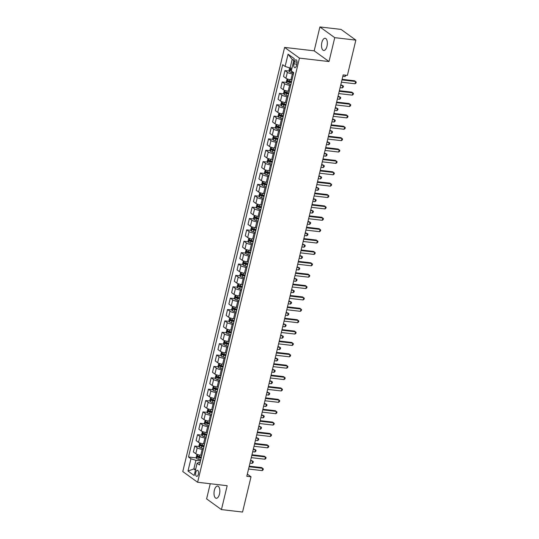 <?xml version="1.0" encoding="UTF-8"?>
<svg xmlns="http://www.w3.org/2000/svg" width="539" height="539" viewBox="0 0 539 539"><rect width="100%" height="100%" fill="white"/><g stroke="black" fill="none" stroke-linecap="round" stroke-linejoin="round"><path stroke-width="0.81" d="M219.488 494.034A6.145 2.857 -83.4 0 0 217.628 486.077A6.145 2.857 -83.4 0 0 214.354 490.328A6.145 2.857 -83.4 0 0 216.213 498.285A6.145 2.857 -83.4 0 0 219.488 494.034M326.998 46.219A6.145 2.857 -83.4 0 0 325.138 38.262A6.145 2.857 -83.4 0 0 321.864 42.514A6.145 2.857 -83.4 0 0 323.723 50.471A6.145 2.857 -83.4 0 0 326.998 46.219M198.365 474.266A3.072 1.428 -83.4 0 0 197.436 470.291A3.072 1.428 -83.4 0 0 195.798 472.413A3.072 1.428 -83.4 0 0 196.728 476.395A3.072 1.428 -83.4 0 0 198.365 474.266M210.244 483.739L206.605 498.885L221.441 509.598L242.557 512.05L251.026 476.779L247.327 474.111M284.612 47.412L182.782 471.564L197.618 482.27L299.448 58.118L284.612 47.412L314.176 50.841L329.006 61.554L334.746 37.663L319.91 26.95L314.176 50.841M319.91 26.95L341.025 29.402L355.861 40.115L334.746 37.663M355.861 40.115L347.392 75.379L343.168 74.894L246.801 476.287L251.026 476.779M294.409 61.85L293.93 63.858A2.978 1.381 -83.4 0 0 294.833 67.712A2.978 1.381 -83.4 0 0 296.416 65.65L296.895 63.649A2.978 1.381 -83.4 0 0 295.999 59.795A2.978 1.381 -83.4 0 0 294.409 61.85L297.07 62.16M293.789 60.53L292.178 59.371L290.103 68.015L285.118 66.465L282.692 64.714L188.509 457.011L196.519 457.941M285.118 66.465L288.069 54.176L294.24 58.636L291.296 70.919L293.721 72.671L199.538 464.968L197.112 463.217L194.161 475.506L187.99 471.046L190.934 458.763L188.509 457.011M221.441 509.598L227.182 485.706L197.618 482.27M329.006 61.554L299.448 58.118M197.112 463.217L198.884 462.455L200.11 462.597M195.684 469.173L193.845 468.957L195.455 470.123M291.943 68.231L290.103 68.015M293.398 74.011L292.34 73.89A3.84 0.856 -166.5 0 1 287.354 72.341L284.929 70.589L289.389 71.101M291.976 79.927L290.919 79.806A3.84 0.856 -166.5 0 1 285.933 78.256L283.507 76.504L284.929 70.589M290.669 85.391L289.605 85.263A3.84 0.856 -166.5 0 1 284.626 83.713L282.2 81.962L286.654 82.48M289.248 91.307L288.183 91.179A3.84 0.856 -166.5 0 1 283.204 89.629L280.779 87.877L282.2 81.962M287.934 96.764L286.876 96.643A3.84 0.856 -166.5 0 1 281.89 95.093L279.465 93.341L283.925 93.86M286.512 102.68L285.454 102.558A3.84 0.856 -166.5 0 1 280.469 101.009L278.043 99.257L279.465 93.341M285.205 108.144L284.141 108.022A3.84 0.856 -166.5 0 1 279.162 106.473L276.736 104.721L281.196 105.24M283.784 114.059L282.719 113.938A3.84 0.856 -166.5 0 1 277.74 112.388L275.314 110.636L276.736 104.721M282.47 119.523L281.412 119.395A3.84 0.856 -166.5 0 1 276.426 117.846L274.001 116.094L278.461 116.613M281.048 125.439L279.99 125.311A3.84 0.856 -166.5 0 1 275.011 123.761L272.586 122.009L274.001 116.094M279.741 130.896L278.676 130.775A3.84 0.856 -166.5 0 1 273.697 129.225L271.272 127.473L275.732 127.992M278.319 136.812L277.262 136.69A3.84 0.856 -166.5 0 1 272.276 135.141L269.85 133.389L271.272 127.473M277.006 142.276L275.948 142.155A3.84 0.856 -166.5 0 1 270.969 140.605L268.543 138.853L272.997 139.372M275.591 148.191L274.526 148.07A3.84 0.856 -166.5 0 1 269.547 146.52L267.122 144.769L268.543 138.853M274.277 153.655L273.219 153.527A3.84 0.856 -166.5 0 1 268.233 151.978L265.808 150.226L270.268 150.745M272.855 159.571L271.797 159.45A3.84 0.856 -166.5 0 1 266.812 157.893L264.386 156.148L265.808 150.226M271.548 165.028L270.484 164.907A3.84 0.856 -166.5 0 1 265.505 163.357L263.079 161.606L267.539 162.124M270.127 170.944L269.062 170.823A3.84 0.856 -166.5 0 1 264.083 169.273L261.658 167.521L263.079 161.606M268.813 176.408L267.755 176.287A3.84 0.856 -166.5 0 1 262.769 174.737L260.344 172.985L264.804 173.504M267.391 182.323L266.333 182.202A3.84 0.856 -166.5 0 1 261.354 180.653L258.922 178.901L260.344 172.985M266.084 187.788L265.02 187.66A3.84 0.856 -166.5 0 1 260.041 186.11L257.615 184.358L262.075 184.877M264.662 193.703L263.605 193.582A3.84 0.856 -166.5 0 1 258.619 192.025L256.193 190.28L257.615 184.358M263.349 199.161L262.291 199.039A3.84 0.856 -166.5 0 1 257.305 197.49L254.88 195.738L259.34 196.257M261.934 205.083L260.869 204.955A3.84 0.856 -166.5 0 1 255.89 203.405L253.465 201.653L254.88 195.738M260.62 210.54L259.562 210.419A3.84 0.856 -166.5 0 1 254.576 208.869L252.151 207.117L256.611 207.636M259.198 216.456L258.141 216.334A3.84 0.856 -166.5 0 1 253.155 214.785L250.729 213.033L252.151 207.117M257.891 221.92L256.827 221.792A3.84 0.856 -166.5 0 1 251.848 220.242L249.422 218.49L253.876 219.009M256.47 227.835L255.405 227.714A3.84 0.856 -166.5 0 1 250.426 226.164L248.001 224.413L249.422 218.49M255.156 233.293L254.098 233.171A3.84 0.856 -166.5 0 1 249.112 231.622L246.687 229.87L251.147 230.389M253.734 239.215L252.676 239.087A3.84 0.856 -166.5 0 1 247.691 237.537L245.265 235.786L246.687 229.87M252.427 244.672L251.363 244.551A3.84 0.856 -166.5 0 1 246.384 243.001L243.958 241.25L248.418 241.768M251.006 250.588L249.941 250.467A3.84 0.856 -166.5 0 1 244.962 248.917L242.537 247.165L243.958 241.25M249.692 256.052L248.634 255.931A3.84 0.856 -166.5 0 1 243.648 254.374L241.223 252.629L245.683 253.141M248.27 261.967L247.212 261.846A3.84 0.856 -166.5 0 1 242.233 260.297L239.808 258.545L241.223 252.629M246.963 267.425L245.899 267.304A3.84 0.856 -166.5 0 1 240.92 265.754L238.494 264.002L242.954 264.521M245.541 273.347L244.484 273.219A3.84 0.856 -166.5 0 1 239.498 271.669L237.072 269.918L238.494 264.002M244.228 278.804L243.17 278.683A3.84 0.856 -166.5 0 1 238.191 277.134L235.765 275.382L240.219 275.901M242.813 284.72L241.748 284.599A3.84 0.856 -166.5 0 1 236.769 283.049L234.344 281.297L235.765 275.382M241.499 290.184L240.441 290.063A3.84 0.856 -166.5 0 1 235.455 288.506L233.03 286.761L237.49 287.274M240.077 296.1L239.02 295.978A3.84 0.856 -166.5 0 1 234.034 294.429L231.608 292.677L233.03 286.761M238.77 301.564L237.706 301.436A3.84 0.856 -166.5 0 1 232.727 299.886L230.301 298.134L234.761 298.653M237.349 307.479L236.284 307.351A3.84 0.856 -166.5 0 1 231.305 305.802L228.88 304.05L230.301 298.134M236.035 312.937L234.977 312.815A3.84 0.856 -166.5 0 1 229.991 311.266L227.566 309.514L232.026 310.033M234.613 318.852L233.555 318.731A3.84 0.856 -166.5 0 1 228.576 317.181L226.144 315.43L227.566 309.514M233.306 324.316L232.242 324.195A3.84 0.856 -166.5 0 1 227.263 322.645L224.837 320.894L229.297 321.406M231.885 330.232L230.827 330.111A3.84 0.856 -166.5 0 1 225.841 328.561L223.416 326.809L224.837 320.894M230.571 335.696L229.513 335.568A3.84 0.856 -166.5 0 1 224.534 334.018L222.102 332.267L226.562 332.785M229.156 341.611L228.091 341.483A3.84 0.856 -166.5 0 1 223.112 339.934L220.687 338.182L222.102 332.267M227.842 347.069L226.784 346.948A3.84 0.856 -166.5 0 1 221.798 345.398L219.373 343.646L223.833 344.165M226.42 352.984L225.363 352.863A3.84 0.856 -166.5 0 1 220.377 351.313L217.951 349.562L219.373 343.646M225.113 358.448L224.049 358.327A3.84 0.856 -166.5 0 1 219.07 356.778L216.644 355.026L221.098 355.545M223.692 364.364L222.627 364.243A3.84 0.856 -166.5 0 1 217.648 362.693L215.223 360.941L216.644 355.026M222.378 369.828L221.32 369.7A3.84 0.856 -166.5 0 1 216.334 368.15L213.909 366.399L218.369 366.918M220.956 375.744L219.899 375.616A3.84 0.856 -166.5 0 1 214.913 374.066L212.487 372.314L213.909 366.399M219.649 381.201L218.585 381.08A3.84 0.856 -166.5 0 1 213.606 379.53L211.18 377.778L215.64 378.297M218.228 387.117L217.163 386.995A3.84 0.856 -166.5 0 1 212.184 385.446L209.759 383.694L211.18 377.778M216.914 392.581L215.856 392.459A3.84 0.856 -166.5 0 1 210.87 390.91L208.445 389.158L212.905 389.677M215.492 398.496L214.434 398.375A3.84 0.856 -166.5 0 1 209.455 396.825L207.03 395.074L208.445 389.158M214.185 403.96L213.121 403.832A3.84 0.856 -166.5 0 1 208.142 402.283L205.716 400.531L210.176 401.05M212.764 409.876L211.706 409.748A3.84 0.856 -166.5 0 1 206.72 408.198L204.294 406.446L205.716 400.531M211.45 415.333L210.392 415.212A3.84 0.856 -166.5 0 1 205.413 413.662L202.987 411.911L207.441 412.429M210.035 421.249L208.97 421.127A3.84 0.856 -166.5 0 1 203.991 419.578L201.566 417.826L202.987 411.911M208.721 426.713L207.663 426.592A3.84 0.856 -166.5 0 1 202.677 425.042L200.252 423.29L204.712 423.809M207.299 432.628L206.242 432.507A3.84 0.856 -166.5 0 1 201.256 430.957L198.83 429.206L200.252 423.29M205.992 438.092L204.928 437.964A3.84 0.856 -166.5 0 1 199.949 436.415L197.523 434.663L201.984 435.182M204.571 444.008L203.506 443.887A3.84 0.856 -166.5 0 1 198.527 442.33L196.102 440.585L197.523 434.663M203.257 449.465L202.199 449.344A3.84 0.856 -166.5 0 1 197.213 447.794L194.788 446.043L199.248 446.561M201.835 455.381L200.777 455.26A3.84 0.856 -166.5 0 1 195.798 453.71L193.366 451.958L194.788 446.043M200.528 460.845L195.92 460.313L193.845 468.957L187.99 471.046M190.934 458.763L195.92 460.313M292.178 59.371L288.069 54.176M341.962 79.913L355.585 81.497L355.039 83.767L341.416 82.191M342.103 79.321L354.581 80.769L356.218 82.09L355.996 82.999L355.039 83.767M289.645 67.874L289.066 70.286L289.652 71.775A2.547 0.566 13.5 0 0 291.532 72.516L293.627 73.061M291.626 69.524A2.547 0.566 -166.5 0 1 290.73 69.181L290.467 70.272A2.547 0.566 13.5 0 0 291.363 70.622M342.838 76.282L345.014 76.531L345.351 75.143M346.105 75.231L345.014 76.531M339.233 91.293L352.85 92.87L352.304 95.147L338.687 93.564M339.375 90.7L351.852 92.149L353.483 93.463L353.267 94.379L352.304 95.147M336.498 102.666L350.121 104.249L349.575 106.527L335.952 104.943M336.646 102.08L349.117 103.528L350.754 104.842L350.539 105.752L349.575 106.527M333.769 114.046L347.392 115.629L346.846 117.9L333.223 116.323M333.911 113.453L346.388 114.901L348.026 116.222L347.803 117.131L346.846 117.9M287.159 78.876L286.337 81.659L286.916 83.147A2.547 0.566 13.5 0 0 288.796 83.895L290.892 84.441M340.102 87.662L342.285 87.911L342.831 85.634L340.789 84.791M291.572 81.618L289.477 81.072A2.547 0.566 -166.5 0 1 288.001 80.56L287.738 81.652A2.547 0.566 13.5 0 0 289.214 82.164L291.309 82.71M291.377 82.44L288.951 81.793L288.634 81.059M342.285 87.911L343.242 87.136L343.464 86.227L342.831 85.634L340.648 85.384M284.43 90.249L283.602 93.038L284.188 94.527A2.547 0.566 13.5 0 0 286.068 95.268L288.163 95.814M337.374 99.035L339.55 99.291L340.096 97.013L338.061 96.171M288.843 92.998L286.741 92.452A2.547 0.566 -166.5 0 1 285.272 91.933L285.01 93.025A2.547 0.566 13.5 0 0 286.478 93.543L288.581 94.089M288.641 93.813L286.222 93.166L285.899 92.432M339.55 99.291L340.513 98.516L340.729 97.606L340.096 97.013L337.919 96.757M281.695 101.628L280.873 104.418L281.459 105.907A2.547 0.566 13.5 0 0 283.332 106.648L285.434 107.194M334.638 110.414L336.821 110.663L337.367 108.393L335.332 107.544M286.108 104.371L284.013 103.825A2.547 0.566 -166.5 0 1 282.537 103.313L282.274 104.404A2.547 0.566 13.5 0 0 283.75 104.916L285.845 105.462M285.913 105.193L283.494 104.546L283.17 103.811M336.821 110.663L337.778 109.895L338 108.986L337.367 108.393L335.191 108.137M331.04 125.425L344.657 127.002L344.111 129.279L330.495 127.696M331.182 124.832L343.653 126.281L345.29 127.595L345.075 128.511L344.111 129.279M278.966 113.008L278.137 115.791L278.724 117.28A2.547 0.566 13.5 0 0 280.603 118.028L282.699 118.573M331.909 121.794L334.086 122.043L334.631 119.766L332.597 118.924M283.379 115.75L281.277 115.205A2.547 0.566 -166.5 0 1 279.808 114.692L279.546 115.784A2.547 0.566 13.5 0 0 281.021 116.296L283.116 116.842M283.177 116.572L280.758 115.925L280.442 115.191M334.086 122.043L335.049 121.268L335.265 120.359L334.631 119.766L332.455 119.517M328.305 136.798L341.928 138.382L341.382 140.659L327.759 139.075M328.446 136.212L340.924 137.661L342.561 138.974L342.339 139.884L341.382 140.659M325.576 148.178L339.193 149.761L338.647 152.038L325.03 150.455M325.718 147.585L338.196 149.033L339.826 150.354L339.61 151.264L338.647 152.038M322.841 159.557L336.464 161.134L335.918 163.411L322.295 161.828M322.982 158.965L335.46 160.413L337.097 161.727L336.882 162.643L335.918 163.411M320.112 170.93L333.735 172.514L333.183 174.791L319.566 173.208M320.254 170.344L332.731 171.793L334.369 173.107L334.146 174.016L333.183 174.791M317.383 182.31L331 183.893L330.454 186.171L316.831 184.587M317.525 181.717L329.996 183.166L331.633 184.486L331.418 185.396L330.454 186.171M276.238 124.388L275.409 127.17L275.995 128.659A2.547 0.566 13.5 0 0 277.868 129.4L279.97 129.946M329.181 133.167L331.357 133.423L331.903 131.145L329.868 130.303M280.644 127.13L278.548 126.584A2.547 0.566 -166.5 0 1 277.073 126.065L276.81 127.157A2.547 0.566 13.5 0 0 278.286 127.676L280.381 128.221M280.448 127.945L278.03 127.298L277.706 126.571M331.357 133.423L332.32 132.648L332.536 131.738L331.903 131.145L329.727 130.896M273.502 135.761L272.68 138.55L273.26 140.039A2.547 0.566 13.5 0 0 275.139 140.78L277.235 141.326M326.445 144.546L328.628 144.796L329.174 142.525L327.133 141.683M277.915 138.503L275.82 137.957A2.547 0.566 -166.5 0 1 274.344 137.445L274.082 138.536A2.547 0.566 13.5 0 0 275.557 139.049L277.652 139.594M277.72 139.325L275.294 138.678L274.978 137.944M328.628 144.796L329.585 144.028L329.807 143.118L329.174 142.525L326.991 142.269M270.773 147.14L269.945 149.923L270.531 151.412A2.547 0.566 13.5 0 0 272.411 152.16L274.506 152.705M323.717 155.926L325.893 156.175L326.439 153.898L324.404 153.056M275.18 149.882L273.084 149.337A2.547 0.566 -166.5 0 1 271.609 148.825L271.353 149.916A2.547 0.566 13.5 0 0 272.822 150.428L274.924 150.974M274.984 150.704L272.566 150.058L272.242 149.323M325.893 156.175L326.856 155.407L327.072 154.491L326.439 153.898L324.262 153.649M268.038 158.52L267.216 161.302L267.795 162.791A2.547 0.566 13.5 0 0 269.675 163.539L271.771 164.078M320.981 167.299L323.164 167.555L323.71 165.278L321.675 164.435M272.451 161.262L270.356 160.716A2.547 0.566 -166.5 0 1 268.88 160.198L268.617 161.289A2.547 0.566 13.5 0 0 270.093 161.808L272.188 162.354M272.256 162.084L269.837 161.43L269.513 160.703M323.164 167.555L324.121 166.78L324.343 165.871L323.71 165.278L321.527 165.028M265.309 169.893L264.481 172.682L265.067 174.171A2.547 0.566 13.5 0 0 266.946 174.912L269.042 175.458M318.253 178.678L320.429 178.935L320.974 176.657L318.94 175.815M269.722 172.635L267.62 172.089A2.547 0.566 -166.5 0 1 266.151 171.577L265.889 172.669A2.547 0.566 13.5 0 0 267.357 173.187L269.46 173.726M269.52 173.457L267.101 172.81L266.778 172.076M320.429 178.935L321.392 178.16L321.608 177.25L320.974 176.657L318.798 176.401M314.648 193.69L328.271 195.273L327.725 197.543L314.102 195.96M314.789 193.097L327.267 194.545L328.905 195.866L328.682 196.775L327.725 197.543M262.581 181.272L261.752 184.055L262.338 185.544A2.547 0.566 13.5 0 0 264.211 186.292L266.313 186.838M315.524 190.058L317.7 190.307L318.246 188.03L316.211 187.188M266.987 184.015L264.892 183.469A2.547 0.566 -166.5 0 1 263.416 182.957L263.153 184.048A2.547 0.566 13.5 0 0 264.629 184.56L266.724 185.106M266.792 184.837L264.373 184.19L264.049 183.455M317.7 190.307L318.664 189.539L318.879 188.623L318.246 188.03L316.07 187.781M311.919 205.063L325.536 206.646L324.99 208.923L311.374 207.34M312.061 204.476L324.539 205.925L326.169 207.239L325.954 208.148L324.99 208.923M259.845 192.652L259.023 195.435L259.603 196.924A2.547 0.566 13.5 0 0 261.482 197.672L263.578 198.211M312.788 201.431L314.965 201.687L315.517 199.41L313.476 198.568M264.258 195.394L262.163 194.848A2.547 0.566 -166.5 0 1 260.687 194.33L260.425 195.421A2.547 0.566 13.5 0 0 261.9 195.94L263.995 196.486M264.063 196.216L261.637 195.563L261.321 194.835M314.965 201.687L315.928 200.912L316.15 200.003L315.517 199.41L313.334 199.161M309.184 216.442L322.807 218.025L322.261 220.303L308.638 218.719M309.325 215.849L321.803 217.298L323.44 218.618L323.218 219.528L322.261 220.303M257.116 204.025L256.288 206.814L256.874 208.303A2.547 0.566 13.5 0 0 258.754 209.044L260.849 209.59M310.06 212.811L312.236 213.067L312.782 210.789L310.747 209.947M261.523 206.767L259.427 206.221A2.547 0.566 -166.5 0 1 257.952 205.709L257.689 206.801A2.547 0.566 13.5 0 0 259.165 207.32L261.26 207.859M261.327 207.589L258.909 206.942L258.585 206.208M312.236 213.067L313.199 212.292L313.415 211.382L312.782 210.789L310.605 210.533M306.455 227.822L320.072 229.405L319.526 231.676L305.909 230.099M306.597 227.229L319.075 228.677L320.705 229.998L320.489 230.908L319.526 231.676M254.381 215.405L253.559 218.187L254.138 219.676A2.547 0.566 13.5 0 0 256.018 220.424L258.114 220.97M307.324 224.19L309.507 224.44L310.053 222.162L308.012 221.32M258.794 218.147L256.699 217.601A2.547 0.566 -166.5 0 1 255.223 217.089L254.96 218.18A2.547 0.566 13.5 0 0 256.436 218.693L258.531 219.238M258.599 218.969L256.173 218.322L255.857 217.588M309.507 224.44L310.464 223.672L310.686 222.762L310.053 222.162L307.87 221.913M303.72 239.195L317.343 240.778L316.797 243.055L303.174 241.472M303.868 238.609L316.339 240.057L317.976 241.371L317.761 242.28L316.797 243.055M251.652 226.784L250.824 229.567L251.41 231.056A2.547 0.566 13.5 0 0 253.29 231.804L255.385 232.349M304.596 235.563L306.772 235.819L307.318 233.542L305.283 232.7M256.065 229.526L253.963 228.981A2.547 0.566 -166.5 0 1 252.495 228.462L252.232 229.553A2.547 0.566 13.5 0 0 253.701 230.072L255.803 230.618M255.863 230.348L253.445 229.695L253.121 228.967M306.772 235.819L307.735 235.044L307.951 234.135L307.318 233.542L305.141 233.293M300.991 250.574L314.614 252.158L314.069 254.435L300.445 252.852M301.133 249.981L313.61 251.437L315.248 252.751L315.025 253.66L314.069 254.435M248.917 238.157L248.095 240.946L248.681 242.435A2.547 0.566 13.5 0 0 250.554 243.177L252.656 243.722M301.86 246.943L304.043 247.199L304.589 244.922L302.554 244.079M253.33 240.899L251.235 240.354A2.547 0.566 -166.5 0 1 249.759 239.842L249.496 240.933A2.547 0.566 13.5 0 0 250.972 241.452L253.067 241.998M253.135 241.721L250.716 241.074L250.392 240.34M304.043 247.199L305 246.424L305.222 245.514L304.589 244.922L302.413 244.666M298.262 261.954L311.879 263.537L311.333 265.808L297.717 264.231M298.404 261.361L310.875 262.81L312.512 264.13L312.297 265.04L311.333 265.808M295.527 273.334L309.15 274.91L308.604 277.187L294.981 275.604M295.668 272.741L308.146 274.189L309.784 275.503L309.561 276.413L308.604 277.187M292.798 284.707L306.415 286.29L305.869 288.567L292.253 286.984M292.94 284.12L305.418 285.569L307.048 286.883L306.832 287.792L305.869 288.567M290.063 296.086L303.686 297.669L303.14 299.94L289.517 298.363M290.204 295.493L302.682 296.942L304.319 298.262L304.104 299.172L303.14 299.94M287.334 307.466L300.957 309.042L300.405 311.32L286.788 309.736M287.476 306.873L299.953 308.321L301.591 309.635L301.368 310.545L300.405 311.32M284.605 318.839L298.222 320.422L297.676 322.699L284.053 321.116M284.747 318.253L297.218 319.701L298.855 321.015L298.64 321.924L297.676 322.699M281.87 330.218L295.493 331.802L294.948 334.072L281.324 332.496M282.012 329.625L294.489 331.074L296.127 332.395L295.904 333.304L294.948 334.072M279.141 341.598L292.758 343.175L292.212 345.452L278.596 343.869M279.283 341.005L291.761 342.454L293.391 343.767L293.176 344.677L292.212 345.452M276.406 352.971L290.029 354.554L289.483 356.831L275.86 355.248M276.547 352.385L289.025 353.833L290.662 355.147L290.44 356.057L289.483 356.831M273.677 364.351L287.294 365.934L286.748 368.204L273.132 366.628M273.819 363.758L286.297 365.206L287.927 366.527L287.711 367.436L286.748 368.204M270.942 375.73L284.565 377.307L284.019 379.584L270.396 378.001M271.09 375.137L283.561 376.586L285.198 377.9L284.983 378.816L284.019 379.584M268.213 387.103L281.836 388.686L281.291 390.964L267.667 389.38M268.355 386.517L280.832 387.965L282.47 389.279L282.247 390.189L281.291 390.964M265.484 398.483L279.101 400.066L278.555 402.337L264.939 400.76M265.626 397.89L278.097 399.338L279.734 400.659L279.519 401.568L278.555 402.337M262.749 409.862L276.372 411.439L275.827 413.716L262.203 412.133M262.891 409.269L275.368 410.718L277.006 412.032L276.783 412.948L275.827 413.716M260.02 421.235L273.637 422.819L273.091 425.096L259.475 423.513M260.162 420.649L272.64 422.098L274.27 423.411L274.055 424.321L273.091 425.096M257.285 432.615L270.908 434.198L270.362 436.475L256.739 434.892M257.426 432.022L269.904 433.471L271.541 434.791L271.326 435.701L270.362 436.475M254.556 443.995L268.179 445.571L267.627 447.848L254.01 446.265M254.698 443.402L267.176 444.85L268.813 446.171L268.59 447.08L267.627 447.848M251.828 455.367L265.444 456.951L264.898 459.228L251.275 457.645M251.969 454.781L264.44 456.23L266.077 457.544L265.862 458.453L264.898 459.228M246.188 249.537L245.36 252.319L245.946 253.815A2.547 0.566 13.5 0 0 247.825 254.556L249.921 255.102M299.132 258.322L301.308 258.572L301.853 256.301L299.819 255.452M250.601 252.279L248.499 251.733A2.547 0.566 -166.5 0 1 247.03 251.221L246.768 252.313A2.547 0.566 13.5 0 0 248.243 252.825L250.339 253.37M250.399 253.101L247.98 252.454L247.664 251.72M301.308 258.572L302.271 257.804L302.487 256.894L301.853 256.301L299.677 256.045M243.46 260.916L242.631 263.699L243.217 265.188A2.547 0.566 13.5 0 0 245.09 265.936L247.192 266.482M296.403 269.695L298.579 269.951L299.125 267.674L297.09 266.832M247.866 263.659L245.771 263.113A2.547 0.566 -166.5 0 1 244.295 262.594L244.032 263.692A2.547 0.566 13.5 0 0 245.508 264.204L247.603 264.75M247.671 264.481L245.252 263.827L244.928 263.099M298.579 269.951L299.543 269.177L299.758 268.267L299.125 267.674L296.949 267.425M240.724 272.289L239.902 275.079L240.482 276.568A2.547 0.566 13.5 0 0 242.361 277.309L244.457 277.854M293.667 281.075L295.85 281.331L296.396 279.054L294.355 278.212M245.137 275.031L243.042 274.492A2.547 0.566 -166.5 0 1 241.566 273.974L241.304 275.065A2.547 0.566 13.5 0 0 242.779 275.584L244.874 276.13M244.942 275.853L242.516 275.207L242.2 274.472M295.85 281.331L296.807 280.556L297.029 279.647L296.396 279.054L294.213 278.798M237.995 283.669L237.167 286.458L237.753 287.947A2.547 0.566 13.5 0 0 239.633 288.688L241.728 289.234M290.939 292.455L293.115 292.704L293.661 290.433L291.626 289.584M242.402 286.411L240.306 285.865A2.547 0.566 -166.5 0 1 238.831 285.353L238.575 286.445A2.547 0.566 13.5 0 0 240.044 286.957L242.146 287.503M242.206 287.233L239.788 286.586L239.464 285.852M293.115 292.704L294.078 291.936L294.294 291.026L293.661 290.433L291.484 290.177M235.26 295.049L234.438 297.831L235.017 299.32A2.547 0.566 13.5 0 0 236.897 300.068L238.993 300.614M288.203 303.828L290.386 304.084L290.932 301.806L288.897 300.964M239.673 297.791L237.578 297.245A2.547 0.566 -166.5 0 1 236.102 296.726L235.839 297.824A2.547 0.566 13.5 0 0 237.315 298.337L239.41 298.882M239.478 298.613L237.059 297.966L236.736 297.232M290.386 304.084L291.343 303.309L291.565 302.399L290.932 301.806L288.749 301.557M232.531 306.421L231.703 309.211L232.289 310.7A2.547 0.566 13.5 0 0 234.169 311.441L236.264 311.987M285.475 315.207L287.651 315.463L288.197 313.186L286.162 312.344M236.944 309.164L234.842 308.625A2.547 0.566 -166.5 0 1 233.374 308.106L233.111 309.197A2.547 0.566 13.5 0 0 234.58 309.716L236.682 310.262M236.742 309.986L234.324 309.339L234 308.604M287.651 315.463L288.614 314.688L288.83 313.779L288.197 313.186L286.02 312.93M229.803 317.801L228.974 320.59L229.56 322.079A2.547 0.566 13.5 0 0 231.433 322.821L233.535 323.366M282.746 326.587L284.922 326.836L285.468 324.566L283.433 323.717M234.209 320.543L232.114 319.998A2.547 0.566 -166.5 0 1 230.638 319.486L230.375 320.577A2.547 0.566 13.5 0 0 231.851 321.089L233.946 321.635M234.014 321.365L231.595 320.718L231.271 319.984M284.922 326.836L285.886 326.068L286.101 325.158L285.468 324.566L283.292 324.31M227.067 329.181L226.245 331.963L226.825 333.452A2.547 0.566 13.5 0 0 228.704 334.2L230.8 334.746M280.01 337.96L282.187 338.216L282.739 335.938L280.698 335.096M231.48 331.923L229.385 331.377A2.547 0.566 -166.5 0 1 227.909 330.858L227.647 331.957A2.547 0.566 13.5 0 0 229.122 332.469L231.218 333.014M231.285 332.745L228.859 332.098L228.543 331.364M282.187 338.216L283.15 337.441L283.373 336.531L282.739 335.938L280.556 335.689M224.339 340.554L223.51 343.343L224.096 344.832A2.547 0.566 13.5 0 0 225.976 345.573L228.071 346.119M277.282 349.339L279.458 349.595L280.004 347.318L277.969 346.476M228.745 343.303L226.649 342.757A2.547 0.566 -166.5 0 1 225.174 342.238L224.911 343.33A2.547 0.566 13.5 0 0 226.387 343.848L228.482 344.394M228.549 344.118L226.131 343.471L225.807 342.737M279.458 349.595L280.421 348.821L280.637 347.911L280.004 347.318L277.828 347.062M221.603 351.933L220.781 354.723L221.361 356.212A2.547 0.566 13.5 0 0 223.24 356.953L225.336 357.498M274.546 360.719L276.729 360.968L277.275 358.698L275.234 357.849M226.016 354.675L223.921 354.13A2.547 0.566 -166.5 0 1 222.445 353.618L222.183 354.709A2.547 0.566 13.5 0 0 223.658 355.221L225.753 355.767M225.821 355.497L223.395 354.851L223.079 354.116M276.729 360.968L277.686 360.2L277.908 359.291L277.275 358.698L275.092 358.442M218.874 363.313L218.046 366.096L218.632 367.585A2.547 0.566 13.5 0 0 220.512 368.332L222.607 368.878M271.818 372.099L273.994 372.348L274.54 370.071L272.505 369.228M223.287 366.055L221.185 365.509A2.547 0.566 -166.5 0 1 219.717 364.997L219.454 366.089A2.547 0.566 13.5 0 0 220.923 366.601L223.025 367.147M223.085 366.877L220.667 366.23L220.343 365.496M273.994 372.348L274.957 371.573L275.173 370.664L274.54 370.071L272.363 369.821M216.139 374.686L215.317 377.475L215.903 378.964A2.547 0.566 13.5 0 0 217.776 379.705L219.878 380.251M269.082 383.472L271.265 383.728L271.811 381.45L269.776 380.608M220.552 377.435L218.457 376.889A2.547 0.566 -166.5 0 1 216.981 376.37L216.718 377.462A2.547 0.566 13.5 0 0 218.194 377.98L220.289 378.526M220.357 378.25L217.938 377.603L217.615 376.869M271.265 383.728L272.222 382.953L272.444 382.043L271.811 381.45L269.635 381.194M213.41 386.065L212.582 388.855L213.168 390.344A2.547 0.566 13.5 0 0 215.048 391.085L217.143 391.631M266.354 394.851L268.53 395.1L269.076 392.83L267.041 391.981M217.823 388.808L215.721 388.262A2.547 0.566 -166.5 0 1 214.252 387.75L213.99 388.841A2.547 0.566 13.5 0 0 215.465 389.353L217.561 389.899M217.621 389.63L215.202 388.983L214.886 388.248M268.53 395.1L269.493 394.332L269.709 393.423L269.076 392.83L266.899 392.574M210.682 397.445L209.853 400.228L210.439 401.717A2.547 0.566 13.5 0 0 212.312 402.465L214.414 403.01M263.625 406.231L265.801 406.48L266.347 404.203L264.312 403.361M215.088 400.187L212.993 399.642A2.547 0.566 -166.5 0 1 211.517 399.129L211.254 400.221A2.547 0.566 13.5 0 0 212.73 400.733L214.825 401.279M214.893 401.009L212.474 400.362L212.15 399.628M265.801 406.48L266.765 405.712L266.98 404.796L266.347 404.203L264.171 403.954M207.946 408.825L207.124 411.607L207.704 413.096A2.547 0.566 13.5 0 0 209.583 413.837L211.679 414.383M260.889 417.604L263.072 417.86L263.618 415.582L261.577 414.74M212.359 411.567L210.264 411.021A2.547 0.566 -166.5 0 1 208.788 410.502L208.526 411.594A2.547 0.566 13.5 0 0 210.001 412.113L212.096 412.658M212.164 412.382L209.738 411.735L209.422 411.008M263.072 417.86L264.029 417.085L264.251 416.175L263.618 415.582L261.435 415.333M205.218 420.198L204.389 422.987L204.975 424.476A2.547 0.566 13.5 0 0 206.855 425.217L208.95 425.763M258.161 428.983L260.337 429.233L260.883 426.962L258.848 426.12M209.624 422.94L207.528 422.394A2.547 0.566 -166.5 0 1 206.053 421.882L205.797 422.974A2.547 0.566 13.5 0 0 207.266 423.486L209.368 424.031M209.428 423.762L207.01 423.115L206.686 422.381M260.337 429.233L261.3 428.465L261.516 427.555L260.883 426.962L258.707 426.706M202.482 431.577L201.66 434.36L202.24 435.849A2.547 0.566 13.5 0 0 204.119 436.597L206.215 437.142M255.425 440.363L257.608 440.612L258.154 438.335L256.119 437.493M206.895 434.319L204.8 433.774A2.547 0.566 -166.5 0 1 203.324 433.262L203.062 434.353A2.547 0.566 13.5 0 0 204.537 434.865L206.632 435.411M206.7 435.141L204.281 434.495L203.958 433.76M257.608 440.612L258.565 439.844L258.787 438.928L258.154 438.335L255.971 438.086M199.753 442.957L198.925 445.74L199.511 447.229A2.547 0.566 13.5 0 0 201.391 447.976L203.486 448.515M252.697 451.736L254.873 451.992L255.419 449.715L253.384 448.872M204.166 445.699L202.064 445.153A2.547 0.566 -166.5 0 1 200.596 444.635L200.333 445.726A2.547 0.566 13.5 0 0 201.802 446.245L203.904 446.791M203.964 446.521L201.546 445.868L201.222 445.14M254.873 451.992L255.836 451.217L256.052 450.308L255.419 449.715L253.242 449.465M249.092 466.747L262.715 468.33L262.17 470.608L248.546 469.024M249.234 466.154L261.711 467.603L263.349 468.923L263.126 469.833L262.17 470.608M197.025 454.33L196.196 457.119L196.782 458.608A2.547 0.566 13.5 0 0 198.655 459.349L200.757 459.895M249.968 463.116L252.144 463.372L252.69 461.094L250.655 460.252M201.431 457.072L199.336 456.526A2.547 0.566 -166.5 0 1 197.86 456.014L197.597 457.106A2.547 0.566 13.5 0 0 199.073 457.624L201.168 458.163M201.236 457.894L198.817 457.247L198.493 456.513M252.144 463.372L253.108 462.597L253.323 461.687L252.69 461.094L250.514 460.838M290.919 79.806L292.34 73.89M288.183 91.179L289.605 85.263M285.454 102.558L286.876 96.643M282.719 113.938L284.141 108.022M279.99 125.311L281.412 119.395M277.262 136.69L278.676 130.775M274.526 148.07L275.948 142.155M271.797 159.45L273.219 153.527M269.062 170.823L270.484 164.907M266.333 182.202L267.755 176.287M263.605 193.582L265.02 187.66M260.869 204.955L262.291 199.039M258.141 216.334L259.562 210.419M255.405 227.714L256.827 221.792M252.676 239.087L254.098 233.171M249.941 250.467L251.363 244.551M247.212 261.846L248.634 255.931M244.484 273.219L245.899 267.304M241.748 284.599L243.17 278.683M239.02 295.978L240.441 290.063M236.284 307.351L237.706 301.436M233.555 318.731L234.977 312.815M230.827 330.111L232.242 324.195M228.091 341.483L229.513 335.568M225.363 352.863L226.784 346.948M222.627 364.243L224.049 358.327M219.899 375.616L221.32 369.7M217.163 386.995L218.585 381.08M214.434 398.375L215.856 392.459M211.706 409.748L213.121 403.832M208.97 421.127L210.392 415.212M206.242 432.507L207.663 426.592M203.506 443.887L204.928 437.964M200.777 455.26L202.199 449.344M285.933 78.256L287.354 72.341M283.204 89.629L284.626 83.713M280.469 101.009L281.89 95.093M277.74 112.388L279.162 106.473M275.011 123.761L276.426 117.846M272.276 135.141L273.697 129.225M269.547 146.52L270.969 140.605M266.812 157.893L268.233 151.978M264.083 169.273L265.505 163.357M261.354 180.653L262.769 174.737M258.619 192.025L260.041 186.11M255.89 203.405L257.305 197.49M253.155 214.785L254.576 208.869M250.426 226.164L251.848 220.242M247.691 237.537L249.112 231.622M244.962 248.917L246.384 243.001M242.233 260.297L243.648 254.374M239.498 271.669L240.92 265.754M236.769 283.049L238.191 277.134M234.034 294.429L235.455 288.506M231.305 305.802L232.727 299.886M228.576 317.181L229.991 311.266M225.841 328.561L227.263 322.645M223.112 339.934L224.534 334.018M220.377 351.313L221.798 345.398M217.648 362.693L219.07 356.778M214.913 374.066L216.334 368.15M212.184 385.446L213.606 379.53M209.455 396.825L210.87 390.91M206.72 408.198L208.142 402.283M203.991 419.578L205.413 413.662M201.256 430.957L202.677 425.042M198.527 442.33L199.949 436.415M195.798 453.71L197.213 447.794M296.767 64.188L293.93 63.858M290.514 68.062L289.638 71.734M291.821 71.303L291.532 72.516M291.424 70.38L290.467 70.272M287.86 79.125L286.903 83.114M289.214 82.164L288.796 83.895M289.82 79.631L289.477 81.072M288.951 81.793L287.738 81.652M285.131 90.505L284.174 94.487M286.478 93.543L286.068 95.268M287.092 91.01L286.741 92.452M286.222 93.166L285.01 93.025M282.396 101.878L281.439 105.866M283.75 104.916L283.332 106.648M284.356 102.383L284.013 103.825M283.494 104.546L282.274 104.404M279.667 113.257L278.71 117.246M281.021 116.296L280.603 118.028M281.627 113.763L281.277 115.205M280.758 115.925L279.546 115.784M276.938 124.637L275.975 128.619M278.286 127.676L277.868 129.4M278.892 125.142L278.548 126.584M278.03 127.298L276.81 127.157M274.203 136.01L273.246 139.999M275.557 139.049L275.139 140.78M276.163 136.522L275.82 137.957M275.294 138.678L274.082 138.536M271.474 147.39L270.517 151.378M272.822 150.428L272.411 152.16M273.435 147.895L273.084 149.337M272.566 150.058L271.353 149.916M268.739 158.769L267.782 162.758M270.093 161.808L269.675 163.539M270.699 159.274L270.356 160.716M269.837 161.43L268.617 161.289M266.01 170.142L265.053 174.131M267.357 173.187L266.946 174.912M267.971 170.654L267.62 172.089M267.101 172.81L265.889 172.669M263.275 181.522L262.318 185.51M264.629 184.56L264.211 186.292M265.235 182.027L264.892 183.469M264.373 184.19L263.153 184.048M260.546 192.901L259.589 196.89M261.9 195.94L261.482 197.672M262.506 193.407L262.163 194.848M261.637 195.563L260.425 195.421M257.817 204.274L256.86 208.263M259.165 207.32L258.754 209.044M259.771 204.786L259.427 206.221M258.909 206.942L257.689 206.801M255.082 215.654L254.125 219.642M256.436 218.693L256.018 220.424M257.042 216.159L256.699 217.601M256.173 218.322L254.96 218.18M252.353 227.034L251.396 231.022M253.701 230.072L253.29 231.804M254.314 227.539L253.963 228.981M253.445 229.695L252.232 229.553M249.618 238.406L248.661 242.395M250.972 241.452L250.554 243.177M251.578 238.918L251.235 240.354M250.716 241.074L249.496 240.933M246.889 249.786L245.932 253.775M248.243 252.825L247.825 254.556M248.85 250.291L248.499 251.733M247.98 252.454L246.768 252.313M244.16 261.166L243.197 265.154M245.508 264.204L245.09 265.936M246.114 261.671L245.771 263.113M245.252 263.827L244.032 263.692M241.425 272.545L240.468 276.527M242.779 275.584L242.361 277.309M243.385 273.051L243.042 274.492M242.516 275.207L241.304 275.065M238.696 283.918L237.739 287.907M240.044 286.957L239.633 288.688M240.657 284.424L240.306 285.865M239.788 286.586L238.575 286.445M235.961 295.298L235.004 299.286M237.315 298.337L236.897 300.068M237.921 295.803L237.578 297.245M237.059 297.966L235.839 297.824M233.232 306.678L232.275 310.659M234.58 309.716L234.169 311.441M235.193 307.183L234.842 308.625M234.324 309.339L233.111 309.197M230.497 318.05L229.54 322.039M231.851 321.089L231.433 322.821M232.457 318.556L232.114 319.998M231.595 320.718L230.375 320.577M227.768 329.43L226.811 333.419M229.122 332.469L228.704 334.2M229.729 329.935L229.385 331.377M228.859 332.098L227.647 331.957M225.039 340.81L224.083 344.792M226.387 343.848L225.976 345.573M226.993 341.315L226.649 342.757M226.131 343.471L224.911 343.33M222.304 352.183L221.347 356.171M223.658 355.221L223.24 356.953M224.264 352.688L223.921 354.13M223.395 354.851L222.183 354.709M219.575 363.562L218.618 367.551M220.923 366.601L220.512 368.332M221.536 364.068L221.185 365.509M220.667 366.23L219.454 366.089M216.84 374.942L215.883 378.924M218.194 377.98L217.776 379.705M218.8 375.447L218.457 376.889M217.938 377.603L216.718 377.462M214.111 386.315L213.154 390.303M215.465 389.353L215.048 391.085M216.072 386.82L215.721 388.262M215.202 388.983L213.99 388.841M211.382 397.694L210.419 401.683M212.73 400.733L212.312 402.465M213.336 398.2L212.993 399.642M212.474 400.362L211.254 400.221M208.647 409.074L207.69 413.056M210.001 412.113L209.583 413.837M210.608 409.579L210.264 411.021M209.738 411.735L208.526 411.594M205.918 420.447L204.961 424.436M207.266 423.486L206.855 425.217M207.879 420.959L207.528 422.394M207.01 423.115L205.797 422.974M203.183 431.827L202.226 435.815M204.537 434.865L204.119 436.597M205.143 432.332L204.8 433.774M204.281 434.495L203.062 434.353M200.454 443.206L199.497 447.195M201.802 446.245L201.391 447.976M202.415 443.712L202.064 445.153M201.546 445.868L200.333 445.726M197.719 454.579L196.762 458.568M199.073 457.624L198.655 459.349M199.679 455.091L199.336 456.526M198.817 457.247L197.597 457.106"/></g></svg>
